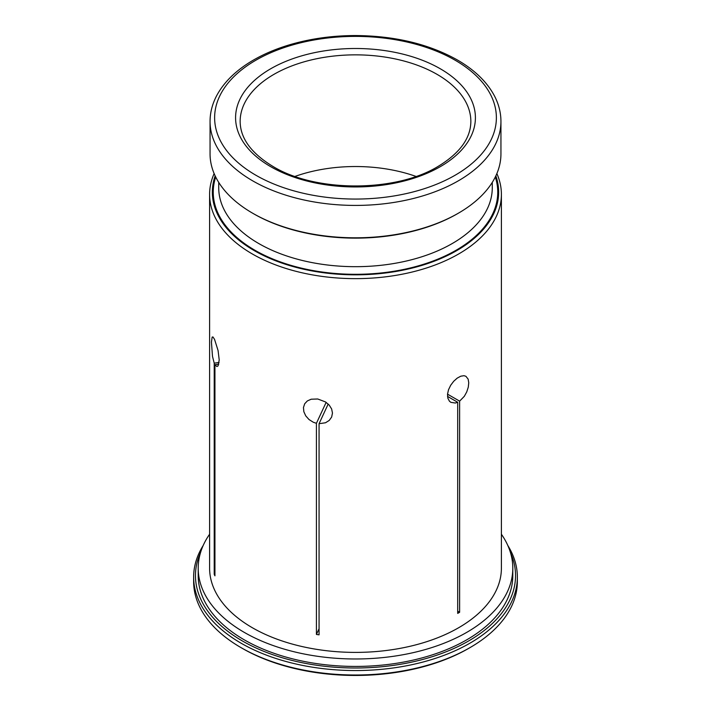 <?xml version="1.0" encoding="UTF-8"?>
<svg xmlns="http://www.w3.org/2000/svg" width="711" height="711" viewBox="0 0 711 711"><rect width="100%" height="100%" fill="white"/><g stroke="black" fill="none" stroke-linecap="round" stroke-linejoin="round"><path stroke-width="1.07" d="M517.359 577.101L517.359 581.571A161.859 93.443 180 0 1 469.953 647.641L468.665 648.388A160.028 92.394 180 0 1 242.344 648.388A160.028 92.394 180 0 1 242.335 648.388L241.047 647.641A161.859 93.443 180 0 1 193.641 581.571L193.641 577.101A161.859 93.443 0 0 0 241.056 643.179A161.859 93.443 0 0 0 417.437 663.434A161.859 93.443 0 0 0 517.359 577.101A161.859 93.443 0 0 0 507.814 545.488M209.603 534.228A157.3 90.812 0 0 0 198.2 568.169A157.3 90.812 0 0 0 244.273 632.381A157.3 90.812 0 0 0 415.695 652.067A157.3 90.812 0 0 0 512.8 568.169A157.3 90.812 0 0 0 501.397 534.228M501.397 194.414L501.397 568.169A145.897 84.236 180 0 1 355.5 652.396A145.897 84.236 180 0 1 209.603 568.169L209.603 194.414A145.897 84.236 0 0 0 355.5 278.641A145.897 84.236 0 0 0 501.397 194.414A145.897 84.236 0 0 0 496.865 173.573M214.224 574.31L214.224 363.188L212.491 356.353L211.443 342.151L212.154 337.094L212.962 336.943L214.571 339.431L218.073 350.541L219.219 359.962L218.081 365.863L216.864 366.547L214.935 364.716L214.935 575.839A145.897 84.236 180 0 1 214.224 574.31L214.935 574.204M214.224 363.188L219.095 362.432M218.801 364.112L214.935 364.716M415.962 176.408A115.351 66.594 0 0 0 295.038 176.408M215.157 175.866A143.16 82.654 0 0 0 355.5 274.828A143.16 82.654 0 0 0 495.843 175.866M500.944 121.448L500.944 153.834A145.444 83.969 180 0 1 458.346 213.211L457.377 213.771A144.075 83.178 180 0 1 253.623 213.771L252.654 213.211A145.444 83.969 180 0 1 210.056 153.834L210.056 121.448A145.444 83.969 0 0 0 252.654 180.825A145.444 83.969 0 0 0 411.162 199.027A145.444 83.969 0 0 0 500.944 121.448C500.917 112.56 498.695 103.93 494.269 95.558C486.831 81.774 474.548 69.909 457.404 59.982C428.804 43.966 394.756 35.826 355.269 35.55C332.019 35.612 310.032 38.723 289.297 44.882C276.108 48.846 264.208 53.876 253.596 59.982C236.452 69.909 224.169 81.774 216.731 95.558C212.305 103.93 210.083 112.56 210.056 121.448M458.346 213.211A145.444 83.969 180 0 1 252.654 213.211L253.623 213.771M203.186 545.488A161.859 93.443 0 0 0 193.641 577.101M200.573 552.456A160.028 92.394 0 0 0 355.5 668.002A160.028 92.394 0 0 0 510.427 552.456M469.953 647.641A161.859 93.443 180 0 1 241.056 647.641A161.859 93.443 180 0 1 241.047 647.641M242.344 648.388L241.056 647.641M512.8 568.169L512.8 575.608A157.3 90.812 180 0 1 415.695 659.515A157.3 90.812 180 0 1 244.273 639.829A157.3 90.812 180 0 1 198.2 575.608L198.2 568.169M214.135 173.573A145.897 84.236 0 0 0 209.603 194.414M457.697 613.397L457.697 402.266L455.324 403.03L450.872 402.346L449.396 401.146L447.832 398.133L447.521 394.187L448.525 389.717L450.703 385.238L453.734 381.238L457.226 378.119L460.781 376.199L463.99 375.701L465.909 376.288L468.149 379.141L468.753 382.749L468.282 387.166L466.763 391.868L464.336 396.285L459.626 401.146L459.626 612.278A145.897 84.236 180 0 1 457.697 613.397M317.737 398.995L325.514 401.937L329.22 405.101L331.628 408.941L332.472 413.064L331.646 417.055L329.229 420.432L325.531 422.752L319.061 423.712L319.061 634.843A145.897 84.236 180 0 1 316.422 634.434L316.422 423.303L313.267 422.227L308.992 419.517L305.739 415.855L303.837 411.696L303.464 407.51L304.681 403.786L307.356 400.924L311.196 399.218L317.737 398.995M447.521 394.161L459.626 401.146M457.697 402.266L447.53 396.4M457.697 611.158L459.626 612.278M328.189 404.035L319.061 423.712M316.422 423.303L326.136 402.364M316.422 634.434L319.061 628.737M240.149 121.448A115.351 66.594 180 0 1 355.5 54.854A115.351 66.594 180 0 1 470.851 121.448C470.709 138.272 459.759 153.274 438.012 166.454C395.529 192.45 315.48 192.45 272.988 166.454L272.988 166.454C251.241 153.274 240.291 138.272 240.149 121.448M495.3 176.995A142.253 82.129 180 0 1 421.899 264.812A142.253 82.129 180 0 1 254.911 250.254A142.253 82.129 180 0 1 215.7 176.995M492.279 182.38L492.279 187.713A136.779 78.965 180 0 1 407.847 260.67A136.779 78.965 180 0 1 258.786 243.553A136.779 78.965 180 0 1 218.721 187.713L218.721 182.38M455.12 60.213A140.885 81.338 0 0 0 255.88 60.213A140.885 81.338 0 0 0 255.88 175.235A140.885 81.338 0 0 0 455.12 175.235A140.885 81.338 0 0 0 455.12 60.213M270.713 166.676A119.91 69.225 180 0 1 324.465 50.854A119.91 69.225 180 0 1 471.322 135.641A119.91 69.225 180 0 1 270.713 166.676"/></g></svg>
